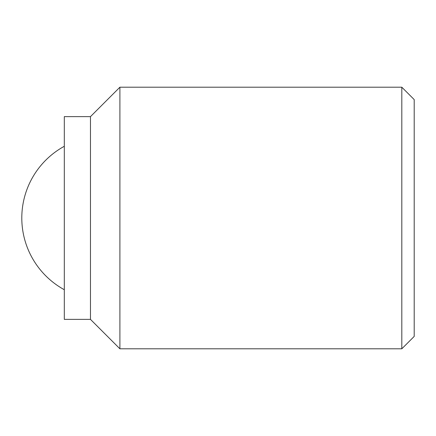 <?xml version="1.0" encoding="UTF-8"?>
<svg xmlns="http://www.w3.org/2000/svg" width="436" height="436" viewBox="0 0 436 436"><rect width="100%" height="100%" fill="white"/><g stroke="black" fill="none" stroke-linecap="round" stroke-linejoin="round"><path stroke-width="0.65" d="M90.47 218L90.47 116.63L64.31 116.63L64.31 319.37L90.47 319.37L90.47 218M401.812 348.8L401.812 87.2L414.2 99.588L414.2 336.412L401.812 348.8L119.9 348.8L119.9 87.2L90.47 116.63M64.31 146.283A81.75 81.75 0 0 0 64.31 289.717M401.812 87.2L119.9 87.2M90.47 319.37L119.9 348.8"/></g></svg>
